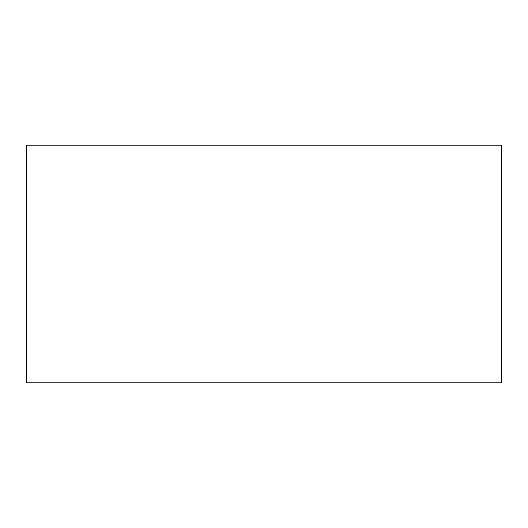 <?xml version="1.0" encoding="UTF-8"?>
<svg xmlns="http://www.w3.org/2000/svg" width="528" height="528" viewBox="0 0 528 528"><rect width="100%" height="100%" fill="white"/><g stroke="black" fill="none" stroke-linecap="round" stroke-linejoin="round"><path stroke-width="0.79" d="M26.4 145.2L26.4 382.8L501.6 382.8L501.6 145.2L26.4 145.2L501.6 145.2L501.6 382.8L26.4 382.8L26.4 145.2"/></g></svg>
